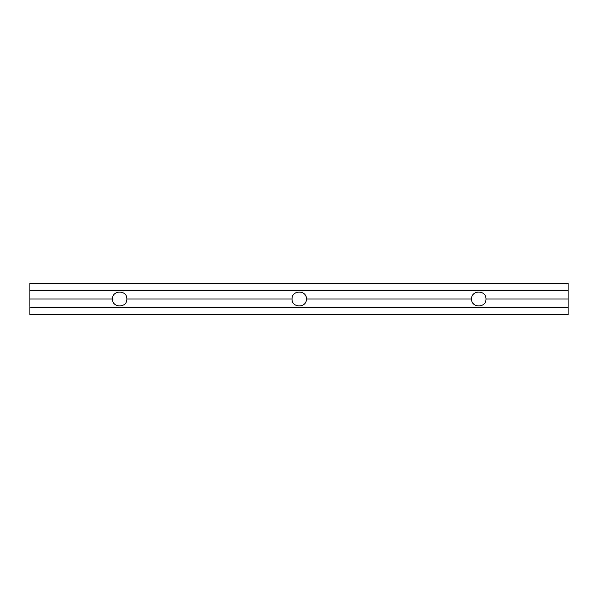 <?xml version="1.0" encoding="UTF-8"?>
<svg xmlns="http://www.w3.org/2000/svg" width="598" height="598" viewBox="0 0 598 598"><rect width="100%" height="100%" fill="white"/><g stroke="black" fill="none" stroke-linecap="round" stroke-linejoin="round"><path stroke-width="0.9" d="M485.957 299L568.1 299L568.1 283.288L29.9 283.288L29.9 299L112.491 299C112.147 289.776 127.202 289.776 126.858 299L292.041 299C291.697 289.776 306.752 289.776 306.408 299L471.59 299C471.246 289.776 486.301 289.776 485.957 299C486.301 308.224 471.246 308.224 471.59 299M29.9 290.471L568.1 290.471M306.408 299C306.752 308.224 291.697 308.224 292.041 299M126.858 299C127.202 308.224 112.147 308.224 112.491 299M29.9 299L29.9 307.529L568.1 307.529L568.1 299M29.9 307.529L29.9 314.712L568.1 314.712L568.1 307.529"/></g></svg>
